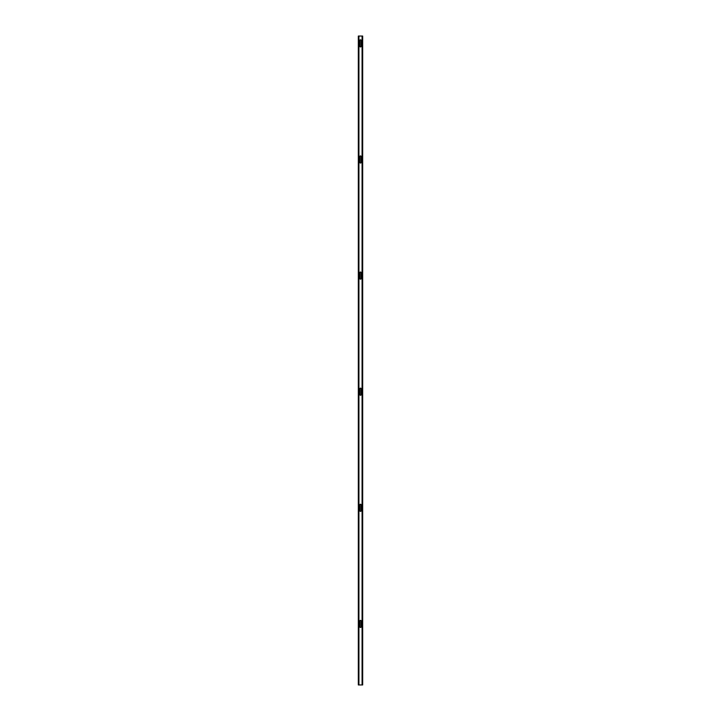 <?xml version="1.0" encoding="UTF-8"?>
<svg xmlns="http://www.w3.org/2000/svg" width="721" height="721" viewBox="0 0 721 721"><rect width="100%" height="100%" fill="white"/><g stroke="black" fill="none" stroke-linecap="round" stroke-linejoin="round"><path stroke-width="1.08" d="M361.095 46.36A0.595 0.595 0 0 1 360.5 46.955A0.595 0.595 0 0 1 359.905 46.36L359.905 40.394A0.595 0.595 0 0 1 360.5 39.79A0.595 0.595 0 0 1 361.095 40.394L361.095 46.36A0.595 0.595 0 0 1 360.5 46.955A0.595 0.595 0 0 1 359.905 46.36M361.095 626.9A0.595 0.595 0 0 1 360.5 627.495A0.595 0.595 0 0 1 359.905 626.9L359.905 620.925A0.595 0.595 0 0 1 360.5 620.33A0.595 0.595 0 0 1 361.095 620.925L361.095 626.9A0.595 0.595 0 0 1 360.5 627.495A0.595 0.595 0 0 1 359.905 626.9M361.095 510.792A0.595 0.595 0 0 1 360.5 511.387A0.595 0.595 0 0 1 359.905 510.792L359.905 504.817A0.595 0.595 0 0 1 360.5 504.222A0.595 0.595 0 0 1 361.095 504.817L361.095 510.792A0.595 0.595 0 0 1 360.5 511.387A0.595 0.595 0 0 1 359.905 510.792M361.095 162.468A0.595 0.595 0 0 1 360.5 163.063A0.595 0.595 0 0 1 359.905 162.468L359.905 156.502A0.595 0.595 0 0 1 360.5 155.898A0.595 0.595 0 0 1 361.095 156.502L361.095 162.468A0.595 0.595 0 0 1 360.5 163.063A0.595 0.595 0 0 1 359.905 162.468M361.095 278.576A0.595 0.595 0 0 1 360.5 279.171A0.595 0.595 0 0 1 359.905 278.576L359.905 272.601A0.595 0.595 0 0 1 360.5 272.006A0.595 0.595 0 0 1 361.095 272.601L361.095 278.576A0.595 0.595 0 0 1 360.5 279.171A0.595 0.595 0 0 1 359.905 278.576M361.095 394.684A0.595 0.595 0 0 1 360.5 395.279A0.595 0.595 0 0 1 359.905 394.684L359.905 388.709A0.595 0.595 0 0 1 360.5 388.114A0.595 0.595 0 0 1 361.095 388.709L361.095 394.684A0.595 0.595 0 0 1 360.5 395.279A0.595 0.595 0 0 1 359.905 394.684M358.923 684.95L362.672 684.95L362.672 36.05L358.328 36.05L358.328 684.95L358.923 684.95L358.923 36.05M359.905 388.709A0.595 0.595 0 0 1 360.5 388.114A0.595 0.595 0 0 1 361.095 388.709M359.905 272.601A0.595 0.595 0 0 1 360.5 272.006A0.595 0.595 0 0 1 361.095 272.601M359.905 156.502A0.595 0.595 0 0 1 360.5 155.898A0.595 0.595 0 0 1 361.095 156.502M359.905 504.817A0.595 0.595 0 0 1 360.5 504.222A0.595 0.595 0 0 1 361.095 504.817M359.905 620.925A0.595 0.595 0 0 1 360.5 620.33A0.595 0.595 0 0 1 361.095 620.925M359.905 40.394A0.595 0.595 0 0 1 360.5 39.79A0.595 0.595 0 0 1 361.095 40.394M362.077 684.95L362.077 36.05"/></g></svg>
